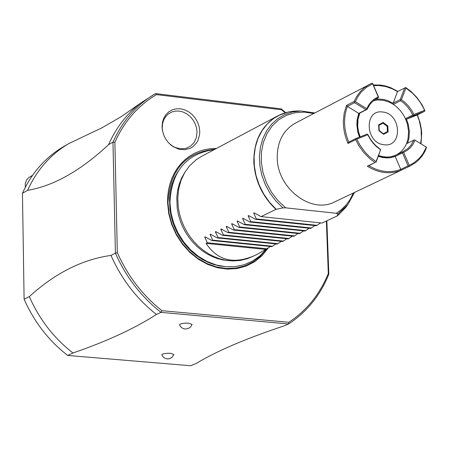<?xml version="1.0" encoding="UTF-8"?>
<svg xmlns="http://www.w3.org/2000/svg" width="449" height="449" viewBox="0 0 449 449"><rect width="100%" height="100%" fill="white"/><g stroke="black" fill="none" stroke-linecap="round" stroke-linejoin="round"><path stroke-width="0.67" d="M22.45 193.238L27.602 190.331C53.571 185.987 80.562 170.76 108.568 144.651L112.968 142.17L115.415 253.174L110.976 255.414C121.539 279.211 136.692 298.894 156.437 314.452L160.972 312.358L288.55 323.965L283.796 325.991C246.349 338.389 217.187 350.849 196.303 363.376L190.735 365.755L67.659 355.44C48.677 340.668 34.163 321.927 24.106 299.23L22.45 193.238C31.767 172.798 45.54 157.217 63.775 146.503L68.994 143.495L102.383 127.611M27.602 190.331C36.925 169.84 50.726 154.226 68.994 143.495M110.976 255.414C82.324 259.421 55.098 273.149 29.297 296.609L24.106 299.23M67.659 355.44L72.963 352.987C53.942 338.17 39.383 319.374 29.297 296.609M156.437 314.452C134.61 328.505 106.789 341.347 72.963 352.987M173.937 354.48L171.866 357.499L169.694 358.656L167.864 358.936L165.748 358.599L163.947 357.645L162.527 356.18L161.786 354.631L163.717 353.705L167.965 353.256L170.654 353.335L173.926 354.514M192.099 324.436L190.859 326.676L189.416 327.955L185.768 329.055L183.579 328.696L181.727 327.714L180.262 326.204L179.493 324.599L181.497 323.6L185.92 323.112L188.72 323.201L192.088 324.47M101.693 127.971L121.634 116.409L141.025 102.81L155.477 93.588L281.242 108.866L281.602 109.792L156.516 94.616C138.118 105.515 124.238 121.398 114.871 142.26L117.324 252.675C127.74 276.017 142.619 295.363 161.96 310.702L288.825 322.275C306.645 310.568 319.8 294.308 328.298 273.497L328.825 274.221L326.855 220.796M281.242 108.866L285.744 112.648M281.602 109.792L285.205 112.806M328.298 273.497L326.367 221.026M268.216 248.061L262.126 255.621L254.74 261.683L246.293 266.044L237.061 268.553L227.334 269.125L217.428 267.727L207.674 264.399L198.385 259.241L189.882 252.428L182.44 244.172L176.305 234.748L171.692 224.472L168.745 213.679L167.567 202.729L167.713 196.348L168.487 190.118L169.874 184.101L171.86 178.371L174.414 172.988L177.518 168.021L181.127 163.52L185.196 159.535L189.686 156.112L194.535 153.289L199.698 151.094L205.109 149.545L210.704 148.67L216.429 148.462M199.76 131.405L199.625 134.532L198.02 140.341L196.589 142.877L192.638 146.924L190.208 148.333L184.747 149.742L178.91 149.191L173.263 146.716L170.682 144.825L167.993 142.159L165.732 139.067L163.958 135.649L162.476 130.794L162.055 127L162.415 122.493L163.705 118.334L165.861 114.72L168.768 111.84L172.287 109.837L176.233 108.804L180.408 108.793L184.612 109.809L188.625 111.79L192.251 114.641L195.315 118.216L197.655 122.341L199.165 126.814L199.76 131.405M328.825 274.221C320.199 295.487 306.774 312.072 288.55 323.959L288.825 322.275M161.96 310.702L160.972 312.358C141.188 296.755 126.006 277.027 115.415 253.174L117.324 252.675M114.871 142.26L112.968 142.17C122.487 120.843 136.659 104.651 155.477 93.588L156.516 94.616M141.025 102.81C126.994 113.524 116.173 127.477 108.568 144.651M229.4 260.746L223.232 260.016L217.675 258.63L212.22 256.564L206.927 253.848L201.876 250.503L197.133 246.591L192.761 242.146L188.821 237.24L185.37 231.937L182.446 226.302L180.094 220.414L178.343 214.358L177.215 208.207L176.794 197.42L177.585 190.634L179.196 184.141L181.592 178.057L185.055 171.978M206.024 243.369L265.797 249.419L256.16 254.897C234.501 264.803 217.793 260.959 206.024 243.369L207.348 242.724L204.772 237.201L204.963 236.78L211.877 240.524L212.674 240.136L210.098 234.597L210.289 234.17L217.221 237.925L218.023 237.538L215.447 231.976L215.643 231.549L222.597 235.31L223.406 234.917L220.829 229.344L221.026 228.911L228.008 232.683L228.816 232.29L226.24 226.694L226.442 226.262L233.441 230.04L234.255 229.647L231.678 224.029L231.88 223.596L238.907 227.385L239.727 226.986L237.151 221.351L237.353 220.919L244.402 224.713L245.227 224.315L242.651 218.657L242.858 218.225L249.925 222.025L250.755 221.626L248.179 215.952L248.392 215.514L255.481 219.325L256.317 218.921L253.741 213.23L253.954 212.792L261.071 216.609L322.023 223.063L337.199 215.947L338.035 213.78L336.318 213.281L285.716 207.848L282.898 207.859L275.933 209.386C262.222 196.314 254.847 180.403 253.814 161.651C253.837 140.43 261.806 125.176 277.718 115.893L201.281 156.516L196.269 159.67L189.658 165.726L184.803 172.399L181.014 180.369L178.635 189.147L177.748 198.452L178.259 207.135L179.415 213.432L181.205 219.634L183.613 225.662L186.604 231.426L190.146 236.859L194.176 241.882L198.649 246.428L203.504 250.441L208.678 253.859L214.094 256.643L219.679 258.759L225.364 260.173L232.604 260.942L240.159 260.476L247.393 258.719L254.785 255.52M261.071 216.609L275.933 209.386M255.481 219.325L316.315 225.735L320.62 222.912M249.925 222.025L310.641 228.395L314.923 225.589M244.402 224.713L305 231.039L309.254 228.249M238.907 227.385L299.388 233.671L303.619 230.898M233.441 230.04L293.803 236.292L298.013 233.531M228.008 232.683L288.252 238.89L292.439 236.146M222.597 235.31L282.73 241.483L286.894 238.75M217.221 237.925L277.235 244.054L281.377 241.343M211.877 240.524L271.774 246.619L275.894 243.919M265.797 249.419L270.438 246.479M317.168 225.336L256.317 218.921M311.488 227.997L250.755 221.626M305.842 230.646L245.227 224.315M300.224 233.278L239.727 226.986M294.634 235.899L234.255 229.647M289.077 238.503L228.816 232.29M283.555 241.096L223.406 234.917M278.054 243.672L218.023 237.538M272.588 246.237L212.674 240.136M267.149 248.785L207.348 242.724M426.55 147.289L414.573 139.892L426.55 147.289L424.979 151.375L422.111 155.983L418.631 160.007L416.004 162.319L410.111 165.984L334.696 201.887C311.314 214.414 277.207 188.395 277.229 157.739C277.218 141.648 283.263 130.115 295.358 123.133L371.828 83.245L372.597 83.402L372.659 83.834L366.474 87.308L361.181 92.168L357.915 96.63L355.344 101.682L366.732 108.709L366.996 109.421L370.391 103.77L374.241 100.116L378.142 97.882L375.734 99.122M410.111 165.984L401.339 170.137C390.288 174.588 378.95 173.292 367.316 166.237L375.027 162.493L369.937 158.744L363.836 152.643L358.717 145.51L355.647 139.633L347.997 143.461L345.893 138.017L344.4 132.416L343.541 126.758L343.328 121.14L344.215 112.98L346.527 105.408L354.154 101.452L356.467 96.821L360.412 91.405L363.959 87.987L369.359 84.401M373.4 84.968L380.443 85.041L385.781 86.04L391.051 87.83L397.814 91.388M373.686 85.636L378.799 85.495L385.713 86.534L392.538 88.924L397.46 91.562L405.761 87.544L410.779 91.287L416.79 97.338L421.83 104.398L424.934 110.645L420.539 102.759L416.734 97.652L412.395 93.095L405.924 88.049L401.428 99.717L400.671 99.981L400.648 100.694L403.819 103.079L407.619 106.918L410.818 111.38L412.76 115.045L405.447 118.693L403.516 115.039L400.323 110.594L396.534 106.772L393.375 104.392L400.648 100.694M417.402 114.871L420.084 122.684L421.364 129.363L421.701 133.37L421.027 143.669M420.679 143.456L421.381 137.478L421.078 129.245L419.372 120.994L417.205 114.972L424.535 111.324L424.934 110.645M347.997 143.461L348.789 142.097L355.99 138.488L355.647 139.633M354.154 101.452L354.587 102.675L347.408 106.391C343.238 117.705 343.693 129.609 348.783 142.103M359.453 137.119L357.791 131.961L356.848 124.945L357.118 119.793L358.757 113.389L347.408 106.391L346.527 105.408M354.603 101.945L355.344 101.682M378.142 97.882L378.462 96.782L372.597 83.402M405.486 87.566L405.924 88.049M417.205 114.972L406.491 119.226L405.61 119.052M412.76 115.045L413.798 115.578L406.491 119.226M413.798 115.578L424.535 111.324M406.497 119.221L408.27 124.384L409.353 131.45L408.932 138.348L407.63 143.175M415.033 140.391L412.67 144.769L410.392 147.598L407.726 149.977L403.662 152.374L409.235 165.367L413.911 162.83L419.372 158.222L422.784 153.951L426.281 147.328M409.235 165.367L408.843 166.035L409.14 166.427M401.339 170.137L400.744 169.374L408.068 165.877L408.843 166.035M396.68 154.742L400.177 152.413L402.472 150.202L405.026 146.7L406.519 143.719L413.843 140.15L411.003 145.162L407.978 148.456L402.815 151.768L402.5 152.879L395.187 156.42L400.744 169.374C390.361 173.303 379.719 172.079 368.814 165.709L367.316 166.237M375.027 162.493L368.82 165.709M375.791 162.224L380.668 149.607L376.026 145.83L373.198 142.866L370.706 139.549L367.703 134.302L366.951 134.144L355.99 138.488M380.382 149.64L376.043 146.251L373.125 143.197L370.56 139.774L367.77 134.756L356.809 139.1L359.817 144.864L364.829 151.857L369.241 156.448L375.802 161.505M356.809 139.1L356.051 138.943M354.587 102.675L365.974 109.702L366.71 109.444M360.154 136.838L358.51 131.658L357.701 126.365L357.988 119.462L359.789 113.109L358.762 113.395L365.974 109.702M366.732 108.709L369.134 104.336L371.446 101.525L374.135 99.167L378.221 96.816L372.659 83.834M378.524 97.22L378.221 96.816M392.926 104.101L397.46 91.568M404.734 87.836L400.239 99.498L392.959 103.197L388.054 100.744L384.237 99.599L379.119 99.033L375.37 99.347M400.239 99.498L400.671 99.981M393.375 104.392L389.244 102.119L383.468 100.307L377.671 99.964L373.495 100.688M359.789 113.109L366.996 109.421M378.636 155.539L382.352 156.606L387.319 157.077L390.95 156.723L395.507 155.309L391.724 156.679L387.021 157.302L382.155 156.881L378.501 155.882M406.519 143.719L408.04 138.73L408.584 131.506L407.411 124.087L405.447 118.693M402.815 151.768L395.507 155.309M414.573 139.892L413.843 140.15M401.428 99.717L404.695 102.176L408.612 106.138L411.913 110.735L413.911 114.512L424.647 110.258M413.507 115.197L413.911 114.512M402.5 152.879L408.068 165.877M402.888 152.211L403.662 152.374M378.339 156.314L382.032 157.408L386.976 157.964L390.608 157.694L395.193 156.426M376.077 162.184L380.668 149.607M367.703 134.302L367.77 134.756M359.329 113.344L357.527 119.687L357.168 124.822L357.679 130.098L359.683 137.024M395.187 156.42L395.041 155.534M384.052 144.741C402.899 147.715 401.44 113.535 382.711 112.031C363.842 108.894 365.2 143.293 384.052 144.741M387.852 125.961L383.137 122.448L378.659 124.85L378.9 130.777L383.626 134.29L388.093 131.877L387.852 125.961L387.19 126.309L387.408 131.579L383.429 133.723L379.225 130.597L379.007 125.322L382.991 123.178L387.19 126.309M383.137 122.448L382.991 123.178M378.659 124.85L379.007 125.322M378.9 130.777L379.225 130.597M383.626 134.29L383.429 133.723M388.093 131.877L387.408 131.579M169.121 143.383L172.562 146.082L175.116 147.435L180.481 148.849L185.763 148.445L190.449 146.273L194.097 142.541L196.365 137.607L197.032 131.944L196.482 127.707L195.091 123.576L192.924 119.771L190.101 116.465L186.75 113.833L183.04 112.003L179.162 111.071L175.306 111.083L171.664 112.037L168.414 113.889L165.726 116.549L163.739 119.883L162.549 123.722L162.218 127.881L162.656 131.647M32.519 175.385L28.787 177.563L26.609 179.858L25.228 183.736L25.357 187.211M266.504 249.088L260.336 256.239L252.955 261.913L244.587 265.92L235.495 268.132L225.959 268.463L216.295 266.902L206.804 263.484L197.79 258.315L189.551 251.563L182.35 243.437L176.429 234.193L171.973 224.146L169.127 213.606L167.988 202.92C169.75 170.003 185.386 152.121 214.886 149.287M177.899 171.585L174.571 177.574L172.04 184.096L170.334 191.044L169.498 198.301L169.952 209.885L171.153 216.513L173.033 223.046L175.553 229.394L178.691 235.467L182.401 241.197L186.632 246.495L191.325 251.3L196.426 255.543L201.854 259.168L207.545 262.132L213.421 264.394L219.409 265.92L225.42 266.706M298.624 110.987L294.095 111.128L288.398 111.975L282.915 113.569L277.718 115.893L287.034 112.312M338.355 215.043L346.375 206.568M282.898 207.859L276.006 201.158L270.102 193.379L265.365 184.763L261.941 175.565L259.943 166.068L259.415 156.572L260.381 147.356L262.8 138.702L266.605 130.872L271.667 124.104L277.836 118.592L284.913 114.501L292.692 111.941L300.931 110.993L296.997 110.982L288.64 111.93L280.743 114.473L273.525 118.542L267.2 124.031L261.952 130.777L257.945 138.601L255.296 147.272L254.083 156.538L254.353 166.136L256.093 175.778L259.264 185.184L263.759 194.08L269.456 202.196L276.186 209.301M354.553 192.43L347.756 204.722L338.035 213.78M253.741 213.23L255.083 213.37M248.179 215.952L249.515 216.092M242.651 218.657L243.975 218.798M237.151 221.351L238.464 221.486M231.678 224.029L232.986 224.163M226.24 226.694L227.536 226.829M220.829 229.344L222.115 229.473M215.447 231.976L216.727 232.105M210.098 234.597L211.361 234.726M204.772 237.201L206.029 237.33M285.716 207.848L278.038 200.754L271.538 192.307L266.465 182.838L263.024 172.713L261.335 162.308L261.47 152.031L263.411 142.277L267.082 133.404L272.341 125.754L278.975 119.608L286.737 115.197L295.324 112.671L304.416 112.115L313.671 113.546M353.363 193.003L349.76 200.024L346.342 204.71L340.937 210.042L336.318 213.281M169.952 202.718C171.411 171.366 186.24 153.637 214.437 149.523M266.229 249.217L259.881 255.919L252.4 261.172L244.015 264.798L234.995 266.667L225.623 266.723L216.205 264.972L207.023 261.464L198.363 256.323L190.477 249.7L183.619 241.803L177.984 232.874L173.746 223.187L171.041 213.039L169.952 202.746M337.255 215.913L345.399 207.876L347.756 204.722M300.931 110.993L314.844 112.935M170.177 144.337L170.682 144.825M162.415 130.238L162.269 129.553"/></g></svg>
